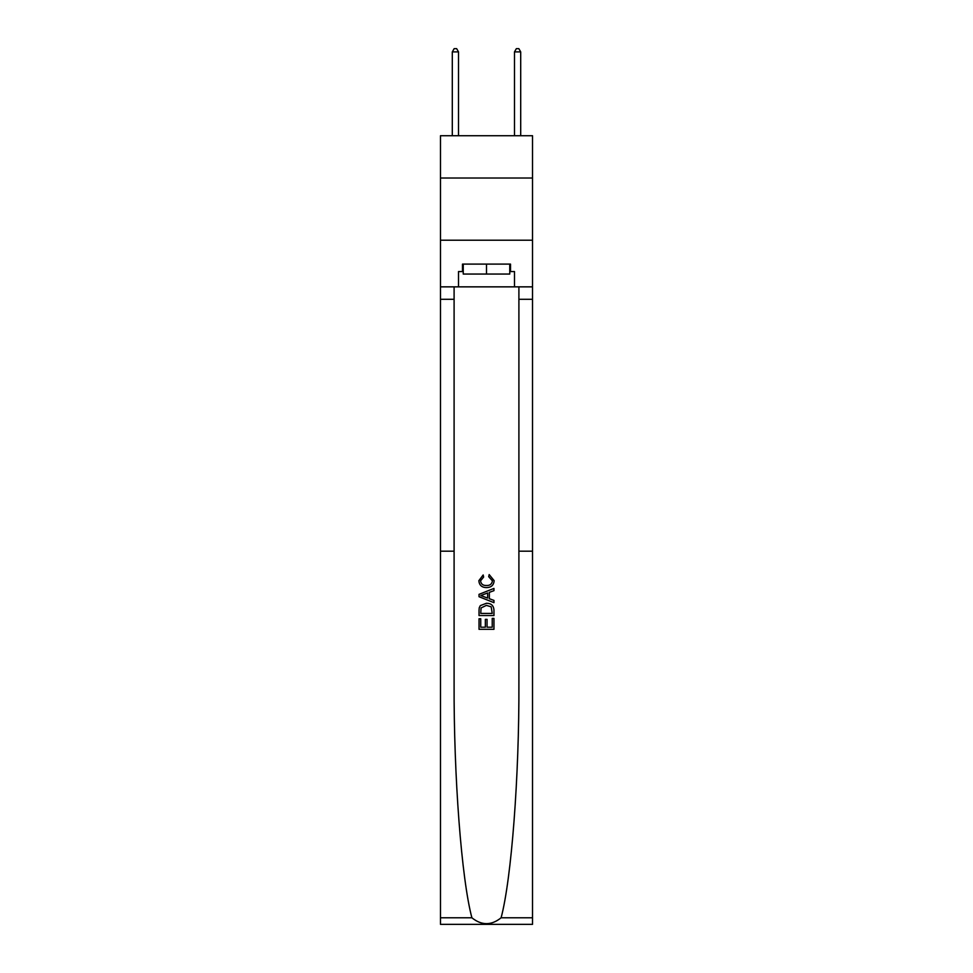 <?xml version="1.0" encoding="UTF-8"?>
<svg xmlns="http://www.w3.org/2000/svg" width="973" height="973" viewBox="0 0 973 973"><rect width="100%" height="100%" fill="white"/><g stroke="black" fill="none" stroke-linecap="round" stroke-linejoin="round"><path stroke-width="1.46" d="M532.523 178.01L532.523 135.721L440.477 135.721L440.477 178.01L532.523 178.01L532.523 240.209L440.477 240.209L440.477 178.01M492.229 618.402L492.229 627.208L487.059 627.208L492.229 627.208L492.229 618.402L493.956 618.402L493.956 629.312L479.032 629.312L479.032 618.779L479.032 629.312M485.345 619.363L485.345 627.208L480.747 627.208L485.345 627.208L485.345 619.363L487.059 619.363L487.059 627.208M480.309 605.62L479.239 607.797L480.309 605.62L486.415 603.284C491.183 603.26 493.7 605.571 493.956 610.18L493.956 615.532L479.032 615.532L479.032 610.424L479.032 615.532M489.176 574.581L488.689 576.685L489.176 574.581L494.15 580.674C493.749 585.26 491.158 587.558 486.378 587.595L486.378 587.595C481.793 587.497 479.275 585.199 478.838 580.711L483.18 574.958L483.63 577.062L480.565 580.82C481.003 584.043 482.936 585.6 486.366 585.491C489.869 585.673 491.888 584.128 492.423 580.869L488.689 576.685M501.107 917.794L532.523 917.794L532.523 924.35L440.477 924.35L440.477 551.18L454.099 551.18L454.099 683.301C453.71 776.186 461.482 878.728 471.893 917.794C481.623 925.603 491.365 925.603 501.107 917.794C511.518 878.728 519.29 776.186 518.901 683.301L518.901 286.853M479.032 594.345L479.032 596.717L493.956 602.652L479.032 596.717L479.032 594.345L493.956 588.422L479.032 594.345M518.901 551.18L532.523 551.18L532.523 240.209M440.477 551.18L440.477 240.209M454.099 286.853L454.099 551.18M532.523 917.794L532.523 551.18M440.477 286.853L458.514 286.853L458.514 271.552L463.245 271.552M509.755 271.552L510.509 271.552L510.509 264.097L462.491 264.097L462.491 271.552M510.509 271.552L514.486 271.552L514.486 286.853L532.523 286.853M458.514 286.853L514.486 286.853M493.956 588.422L493.956 590.66L489.358 592.35L489.358 598.711L493.956 600.414L493.956 602.652M483.508 596.558L487.643 598.079L487.643 592.983L480.747 595.537L483.508 596.558M487.643 592.983L487.643 598.079M479.032 610.424L479.239 607.797M491.183 606.824L492.229 613.428L491.183 606.824L486.378 605.388L481.063 607.93L480.747 613.428L492.229 613.428L480.747 613.428M479.032 618.779L480.747 618.779L480.747 627.208M463.245 264.097L463.245 274.045L509.755 274.045L509.755 264.097M486.5 264.097L486.5 274.045M458.514 135.721L458.514 51.885L452.299 51.885L452.299 135.721M452.299 51.885L454.16 48.65L456.641 48.65L458.514 51.885M520.701 135.721L520.701 51.885L514.486 51.885L514.486 135.721M514.486 51.885L516.359 48.65L518.84 48.65L520.701 51.885M518.901 299.295L532.523 299.295M454.099 299.295L440.477 299.295M440.477 917.794L471.893 917.794"/></g></svg>
